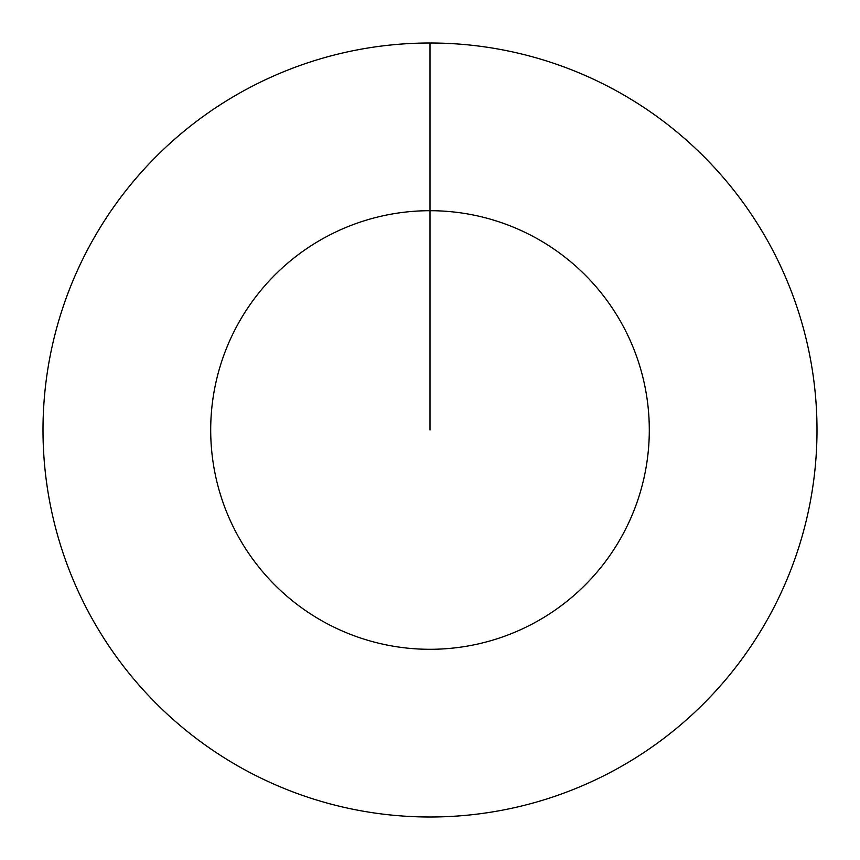 <?xml version="1.0" encoding="UTF-8"?>
<svg xmlns="http://www.w3.org/2000/svg" width="860" height="860" viewBox="0 0 860 860"><rect width="100%" height="100%" fill="white"/><g stroke="black" fill="none" stroke-linecap="round" stroke-linejoin="round"><path stroke-width="1.29" d="M430 430L430 210.7A219.3 219.3 0 0 1 649.3 430A219.3 219.3 0 0 1 430 649.3A219.3 219.3 0 0 1 210.7 430A219.3 219.3 0 0 1 430 210.7L430 43A387 387 0 0 1 817 430A387 387 0 0 1 430 817A387 387 0 0 1 43 430A387 387 0 0 1 430 43"/></g></svg>
